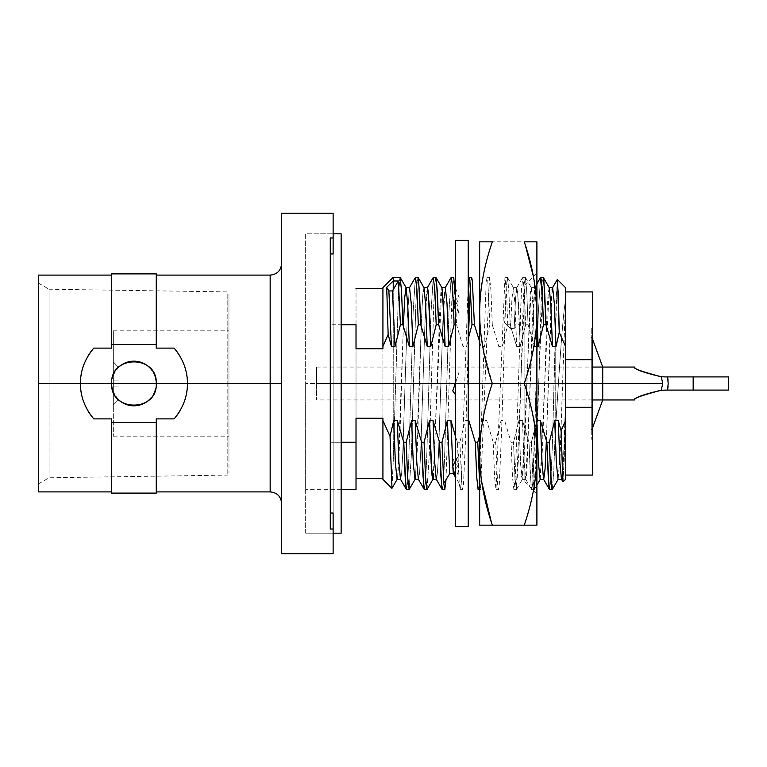 <?xml version="1.0" encoding="UTF-8"?>
<svg xmlns="http://www.w3.org/2000/svg" width="767" height="767" viewBox="0 0 767 767"><rect width="100%" height="100%" fill="white"/><g stroke="black" fill="none" stroke-linecap="round" stroke-linejoin="round"><path stroke-width="0.58" stroke-dasharray="3.83 2.88" d="M38.35 275.104L38.35 491.896L38.35 283.042L38.35 483.958L38.35 383.5L80.42 383.5C80.391 370.624 84.849 358.831 93.785 348.113L111.618 348.113L111.618 275.104L111.618 348.113L93.785 348.113A53.517 53.517 0 0 0 93.785 418.887L111.618 418.887L111.618 422.454L156.267 422.454L156.267 418.887L174.09 418.887A53.517 53.517 0 0 0 174.09 348.113C183.035 358.841 187.493 370.643 187.455 383.5L270.166 383.5L270.166 275.104L270.166 383.5L187.455 383.5C187.484 396.376 183.025 408.169 174.09 418.887L156.267 418.887L156.267 491.896L156.267 418.887M156.267 348.113L156.267 275.104L156.267 348.113L174.09 348.113L156.267 348.113L156.267 344.546L111.618 344.546L111.618 348.113M87.975 356.089A53.517 53.517 0 0 0 83.718 365.015M83.373 365.955A53.517 53.517 0 0 0 81.206 374.334M81.206 392.656A53.517 53.517 0 0 0 83.335 400.92M83.708 401.975A53.517 53.517 0 0 0 87.965 410.901M179.9 410.911A53.517 53.517 0 0 0 184.166 401.985M184.521 400.997A53.517 53.517 0 0 0 186.669 392.666M186.669 374.344A53.517 53.517 0 0 0 184.54 366.08M184.166 365.025A53.517 53.517 0 0 0 179.909 356.099M111.618 383.5A22.32 22.32 0 0 1 133.937 361.18A22.32 22.32 0 0 1 156.267 383.5A22.32 22.32 0 0 1 133.937 405.82A22.32 22.32 0 0 1 111.618 383.5C110.208 354.728 157.638 354.68 156.267 383.5A22.32 22.32 0 0 0 133.937 361.18A22.32 22.32 0 0 0 111.618 383.5A22.32 22.32 0 0 0 133.937 405.82A22.32 22.32 0 0 0 156.267 383.5C157.676 412.262 110.237 412.33 111.618 383.5C110.237 412.33 157.676 412.262 156.267 383.5A22.32 22.32 0 0 1 133.937 405.82A22.32 22.32 0 0 1 111.618 383.5A22.32 22.32 0 0 1 133.937 361.18A22.32 22.32 0 0 1 156.267 383.5C157.638 354.68 110.208 354.728 111.618 383.5A22.32 22.32 0 0 1 112.26 378.189M114.187 373.098A22.32 22.32 0 0 1 116.459 369.608M152.087 370.499A22.32 22.32 0 0 1 153.688 373.088M156.267 383.5A22.32 22.32 0 0 1 155.624 388.811M153.688 393.902A22.32 22.32 0 0 1 151.463 397.325M115.798 396.51A22.32 22.32 0 0 1 114.197 393.912M111.618 273.886L111.618 344.546L156.267 344.546L156.267 273.886M111.618 418.887L111.618 491.896L111.618 418.887L93.785 418.887C84.84 408.159 80.391 396.357 80.42 383.5L38.35 383.5L38.35 491.896M270.166 491.896L270.166 383.5L281.614 383.5L281.614 503.344L281.614 263.656L281.614 383.5L281.614 263.656L281.614 383.5L270.166 383.5L270.166 491.896M281.614 213.216L281.614 553.784L281.614 213.216M330.27 253.973L330.27 513.027M356.022 489.682L356.022 383.5L305.659 383.5L330.27 383.5L330.27 324.738L330.27 442.262L330.27 324.738L341.142 324.738M543.295 277.433L542.173 283.627L541.061 305.017L536.584 455.013L534.35 489.567L532.883 478.215L531.416 442.262L536.823 420.537L531.416 442.262L528.981 442.262L522.49 420.537L518.933 420.537L513.526 442.262L511.09 442.262L504.609 420.537L501.052 420.537L495.645 442.262L493.21 442.262L486.719 420.537L483.162 420.537L479.663 435.531M468.215 420.537L465.272 420.537L459.864 442.262L457.429 442.262L455.617 436.807L457.429 442.262L459.864 442.262L461.964 486.479L462.664 489.682L463.383 486.336L465.531 440.287L468.397 338.065M341.142 442.262L330.27 442.262L341.142 442.262M455.579 299.092L456.528 324.738L455.617 324.738L456.528 324.738L463.019 346.463L466.576 346.463L468.215 338.851M479.663 341.727L480.899 346.463L484.456 346.463L489.873 324.738L492.299 324.738L498.79 346.463L502.347 346.463L507.754 324.738L510.189 324.738L516.68 346.463L520.237 346.463L525.644 324.738L528.079 324.738L534.561 346.463L536.9 346.463L534.561 346.463L528.079 324.738L526.737 291.115L525.405 277.433L524.283 283.627L523.171 305.026L518.693 455.013L516.459 489.567L514.993 478.215L513.526 442.262L518.933 420.537L520.678 464.658L521.55 476.278L522.423 479.25L524.657 447.727L530.246 293.157L531.368 287.75L532.969 305.074L534.561 346.463L532.892 303.674L531.224 287.625L522.279 479.375L520.611 463.316L518.933 420.537L522.49 420.537L524.168 463.316L525.836 479.375L534.781 287.625L535.836 294.192L536.9 313.013L535.769 293.339L534.637 287.75L532.394 319.264L526.804 473.843L525.692 479.25L524.091 461.926L522.49 420.537L528.981 442.262L530.313 475.885L531.656 489.567L532.768 483.373L533.89 461.983L538.357 311.977L540.601 277.433M592.421 407.306L592.421 359.694M592.421 383.5L592.421 465.991L592.421 301.009L592.421 383.5L591.28 383.5L591.28 327.691L591.28 439.309L591.28 336.847L591.28 383.5L592.421 383.5M565.519 359.694L565.519 407.306M592.421 475.08L592.421 291.92M557.168 279.945L555.212 344.412L555.212 432.3C558.606 382.743 562.038 320.884 565.519 300.233L565.519 287.625M565.519 479.375L565.519 402.32L564.291 458.35L562.844 481.475M562.968 481.849L564.244 459.922L565.519 402.32L563.496 459.184L562.479 474.955L561.463 479.25L562.585 473.785L563.563 457.65L565.519 402.32L565.519 300.233L559.92 459.5L558.05 479.375L560.025 457.18L565.519 300.233C562.038 320.884 558.606 382.743 555.212 432.3L553.726 472.951L552.24 489.557M536.823 420.537L536.9 422.924L536.9 420.537M540.189 479.375L542.547 447.717L547.015 312.313L548.137 293.157L549.258 287.75M516.68 346.463L510.189 324.738L508.847 291L507.524 277.443L506.095 288.076L504.657 322.543L510.601 328.458L512.04 297.337L513.478 287.75L515.079 305.065L516.68 346.463L515.002 303.674L513.334 287.625L511.972 298.449L510.601 328.458L514.158 328.458L515.529 298.449L516.891 287.625L518.559 303.674L520.237 346.463L516.68 346.463M549.239 287.721L540.169 479.375M546.372 440.795L551.089 301.91L552.662 287.625M552.643 287.625L552.384 288.104M552.029 289.984L545.692 457.372L544.637 474.514L543.573 479.25M549.536 489.567L550.955 479.001L552.374 445.196L556.257 297.769L557.456 279.677M525.644 324.738L520.237 346.463L517.62 290.722L516.747 287.75L515.453 299.609L514.158 328.458L520.112 322.543L521.416 290.348L522.711 277.433L524.168 288.67L525.644 324.738L524.235 289.811L522.845 277.318L521.483 289.188L515.453 474.265L513.9 489.682L512.5 477.074L511.09 442.262L513.526 442.262L514.925 477.074L516.325 489.682L525.27 277.318L526.67 289.926L528.079 324.738L525.644 324.738M393.231 277.318L393.231 281L393.231 277.318M400.192 277.433L399.329 280.866L398.457 293.828L393.231 461.811L393.231 289.61L393.231 461.811L398.351 295.87L400.067 277.318M406.443 489.567L407.555 483.421L408.667 462.146L413.135 312.495L415.359 277.481L413.164 311.584L408.773 459.606L407.67 481.877L406.577 489.682M418.101 277.462L416.97 283.579L415.848 304.882L411.39 454.601L409.156 489.528L411.361 455.512L415.752 307.433L416.855 285.132L417.948 277.318M424.333 489.567L425.445 483.421L426.557 462.137L431.016 312.505L433.25 277.481L431.054 311.594L426.663 459.606L425.56 481.877L424.458 489.682M427.037 489.538L429.242 455.617L433.643 307.462L434.736 285.142L435.838 277.318M442.214 489.567L443.336 483.411L444.448 462.127L448.906 312.485L451.14 277.481L448.935 311.575L444.544 459.606L443.451 481.868L442.348 489.682M446.03 479.682L451.801 300.683L453.728 277.318M468.215 283.378L461.235 483.229L460.238 489.682L459.241 483.325L457.429 442.262L459.241 483.325L455.167 476.681M470.392 286.868L471.609 277.318M479.663 484.485L480.554 489.682L489.499 277.318L490.899 289.926L492.299 324.738L489.873 324.738L487.764 280.521L487.064 277.318L486.144 282.889L479.663 474.552M479.337 480.132L478.119 489.682M507.754 324.738L506.354 289.926L504.954 277.318L496.009 489.682L494.61 477.074L493.21 442.262L495.645 442.262L497.745 486.479L498.445 489.682L499.221 485.751L501.551 432.492L506.028 289.188L507.39 277.318L508.78 289.811L510.189 324.738L507.754 324.738M540.582 277.462L538.386 311.325L532.883 481.849L531.78 489.682L531.08 486.479L528.981 442.262L531.416 442.262L532.816 477.074L534.216 489.682L543.161 277.318M552.106 489.682L553.659 474.274L555.212 432.3L555.212 344.412L552.441 443.173L551.061 477.333L549.671 489.682M305.659 383.5L305.659 489.682L305.659 383.5M445.32 287.625L442.971 319.12L438.503 454.275L437.391 473.603L436.404 479.375L437.516 472.098L438.628 451.399L443.096 316.052L444.208 295.151L445.32 287.625M418.389 479.289L419.626 472.108L420.747 451.418L425.206 316.119L426.318 295.18L427.43 287.625L425.071 319.283L420.604 454.687L419.482 473.843L418.37 479.25M409.492 287.625L407.191 319.149L402.733 454.304L401.62 473.623L400.623 479.375L401.745 472.117L402.857 451.437L407.315 316.148L409.434 287.74M442.377 289.677L441.782 287.625L433.125 478.896M424.046 287.74L422.78 294.873L421.668 315.553L417.21 450.862L415.235 478.896M403.365 326.205L400.23 426.126L398.658 464.764L397.44 478.57M435.972 277.433L434.851 283.617L433.738 304.998L429.261 454.984L427.027 489.567M433.48 477.007L439.817 309.619L440.872 292.486L441.936 287.75M415.589 477.007L421.936 309.619L422.991 292.476L424.046 287.75M390.029 436.26L391.879 488.33L393.231 461.811L391.966 488.32M397.661 477.304L404.017 310.184L405.081 292.735L406.136 287.721M382.925 287.625L382.925 479.375M356.022 418.255L356.022 288.488L356.022 418.255M356.022 324.738L356.022 442.262M382.925 418.255L382.925 348.745M333.127 513.027L333.127 529.019M333.127 533.18L305.659 533.18L333.127 533.18L333.127 253.973M333.127 213.216L333.127 553.784L333.127 213.216M156.267 493.114L156.267 422.454L111.618 422.454L111.618 493.114M38.35 383.5L38.35 283.042L49.04 289.217L49.04 383.5L49.04 289.217L49.04 383.5L38.35 383.5L49.04 383.5L49.04 477.783L49.04 383.5L38.35 383.5L38.35 483.958L38.35 383.5L49.04 383.5L49.04 477.783L49.04 383.5L227.809 383.5L227.809 475.08L227.809 383.5L49.04 383.5L49.04 289.217L227.809 291.92L227.809 383.5L227.809 291.92M227.809 383.5L49.04 383.5L227.809 383.5M113.334 383.5L113.334 330.836L113.334 383.5C113.334 414.746 113.334 414.746 113.334 383.5C113.334 352.254 113.334 352.254 113.334 383.5L113.334 330.836L113.334 383.5L228.959 383.5L228.959 330.836L228.959 383.5L113.334 383.5L113.334 436.164L113.334 383.5L228.959 383.5L228.959 436.164L228.959 383.5L113.334 383.5M228.959 457.909L228.959 309.091L228.959 457.909M228.959 383.5L228.959 472.894L228.959 383.5M113.334 386.932L113.334 407.009L113.334 386.932L113.334 407.009L113.334 386.932L119.058 386.932L119.058 399.156L113.334 404.976L113.334 386.932L113.334 404.976L119.058 399.156L119.058 386.932L113.334 386.932M113.334 380.068L113.334 359.991L113.334 380.068L113.334 359.991L113.334 380.068L113.334 362.024L119.058 367.844L119.058 380.068L113.334 380.068L119.058 380.068L119.058 367.844L113.334 362.024L113.334 380.068M228.959 375.245L228.959 294.106L228.959 375.245M341.142 533.18L341.142 233.82L341.142 533.18M341.142 267.587L341.142 499.413L341.142 267.587M305.659 533.18L305.659 233.82L333.127 233.82L305.659 233.82L305.659 533.18M591.28 430.153L591.28 383.5L591.28 430.153L592.421 428.197M602.728 399.952L602.728 383.5L591.28 383.5L602.728 383.5L602.728 367.048M591.28 336.847L591.28 383.5L591.28 336.847L592.421 338.803M667.597 376.913L693.167 376.913L693.167 390.087L728.65 390.087L693.167 390.087L693.167 376.913L728.65 376.913L728.65 390.087L728.65 376.913L665.526 376.913M667.597 390.087L665.526 390.087M675.133 390.087L711.191 390.087L675.133 390.087M668.038 380.307L668.047 386.606M675.133 376.913L711.191 376.913L675.133 376.913M602.728 383.5L316.531 383.5L316.531 367.048L316.531 383.5L662.717 383.5L316.531 383.5L316.531 399.952L316.531 383.5L602.728 383.5M662.563 381.343L661.25 376.75C643.599 372.589 634.692 369.378 634.539 367.096C632.602 368.333 641.5 371.544 661.25 376.75M661.25 390.25C643.599 394.411 634.692 397.622 634.539 399.904C632.602 398.667 641.5 395.456 661.25 390.25C643.599 394.411 634.692 397.622 634.539 399.904C632.602 398.667 641.5 395.456 661.25 390.25L662.583 385.542M455.617 240.407L455.617 526.593L455.617 296.484L455.761 288.766L459.145 297.692L455.617 305.055M455.617 478.618L455.617 506.565L455.761 462.05L459.145 453.115L455.617 460.478M468.215 526.593L468.215 383.5L455.617 383.5L468.215 383.5L468.215 240.407M455.617 394.947L455.617 526.593M455.617 383.5L455.761 372.053L459.145 372.053L455.617 382.465M455.617 304.576L455.617 297.328M455.617 288.382L455.761 304.95L459.145 313.885L452.76 300.549L455.147 290.377M455.617 462.424L455.761 478.234L459.145 469.308L455.617 462.424M536.9 454.332L536.9 241.835L492.318 241.835L536.9 241.835L536.9 312.668C536.823 335.419 532.605 359.033 524.244 383.5C532.614 407.967 536.823 431.581 536.9 454.332C536.823 477.084 532.605 500.698 524.244 525.165L536.9 525.165L536.9 312.668C536.823 335.419 532.605 359.033 524.244 383.5C532.614 407.967 536.823 431.581 536.9 454.332C536.823 477.084 532.605 500.698 524.244 525.165L536.9 525.165L536.9 454.332M536.9 383.5L536.9 273.311L536.9 493.689L536.9 273.311L536.9 383.5L524.877 383.5L524.877 285.334L524.877 383.5L536.9 383.5L536.9 493.689L536.9 383.5L524.877 383.5L524.877 481.666L524.877 383.5L536.9 383.5M533.468 276.753L536.9 312.668L533.468 276.753M479.663 525.165L524.244 525.165L479.663 525.165L479.663 454.332C479.73 431.581 483.948 407.967 492.318 383.5L524.244 383.5L492.318 383.5L482.711 346.463L492.318 383.5C483.948 407.967 479.73 431.581 479.663 454.332L479.663 312.668C479.73 289.916 483.948 266.302 492.318 241.835L479.663 241.835L479.663 312.668C479.73 289.916 483.948 266.302 492.318 241.835L479.663 241.835M481.666 481.676L479.902 463.767L481.666 481.676M480.919 334.297L479.902 322.102L480.928 334.335M534.35 489.557L536.9 485.147M525.405 277.443L531.368 287.75M516.459 489.557L522.423 479.25M507.514 277.443L513.478 287.75M531.224 287.625L534.781 287.625M522.279 479.375L525.836 479.375M513.334 287.625L516.891 287.625M534.637 287.75L536.9 283.828M525.692 479.25L531.656 489.567M516.747 287.75L522.711 277.443M460.238 489.682L462.664 489.682M487.064 277.318L489.499 277.318M479.663 489.682L480.554 489.682M504.954 277.318L507.39 277.318M496.009 489.682L498.445 489.682M513.9 489.682L516.325 489.682M525.27 277.318L522.845 277.318M531.78 489.682L534.216 489.682M341.142 489.682L305.659 489.682M38.35 483.958L49.04 477.783L227.809 475.08M113.334 330.836L228.959 330.836M113.334 436.164L228.959 436.164M316.531 367.048L592.421 367.048M592.421 399.952L316.531 399.952M455.617 471.36L458.522 454.783M455.617 384.698L456.24 380.624M455.617 295.64L458.522 312.217M455.617 469.672L452.933 456.375M536.9 273.311L524.877 285.334M536.9 493.689L524.877 481.666"/><path stroke-width="1.15" d="M38.35 283.042L38.35 383.5L38.35 275.104L111.618 275.104M156.267 418.887L174.09 418.887C183.035 408.149 187.493 396.347 187.455 383.5L270.166 383.5L270.166 275.104L270.166 383.5L187.455 383.5C187.493 370.662 183.045 358.87 174.09 348.113L156.267 348.113L156.267 344.546L111.618 344.546L111.618 348.113L93.785 348.113C84.84 358.851 80.391 370.643 80.42 383.5L38.35 383.5L80.42 383.5C80.382 396.338 84.84 408.13 93.785 418.887L111.618 418.887L111.618 422.454L156.267 422.454L156.267 418.887L174.09 418.887A53.517 53.517 0 0 0 179.9 410.911M111.618 348.113L93.785 348.113A53.517 53.517 0 0 0 87.975 356.089M83.718 365.015A53.517 53.517 0 0 0 83.373 365.955M81.206 374.334A53.517 53.517 0 0 0 81.206 392.656M83.335 400.92A53.517 53.517 0 0 0 83.708 401.975M87.965 410.901A53.517 53.517 0 0 0 93.785 418.887L111.618 418.887M184.166 401.985A53.517 53.517 0 0 0 184.521 400.997M186.669 392.666A53.517 53.517 0 0 0 186.669 374.344M184.54 366.08A53.517 53.517 0 0 0 184.166 365.025M179.909 356.099A53.517 53.517 0 0 0 174.09 348.113L156.267 348.113M112.26 378.189A22.32 22.32 0 0 1 114.187 373.098M116.459 369.608A22.32 22.32 0 0 1 152.087 370.499M153.688 373.088A22.32 22.32 0 0 1 156.267 383.5C157.638 354.67 110.208 354.738 111.618 383.5C110.208 354.738 157.638 354.67 156.267 383.5C157.666 412.272 110.237 412.32 111.618 383.5C110.237 412.32 157.666 412.272 156.267 383.5M155.624 388.811A22.32 22.32 0 0 1 153.688 393.902M151.463 397.325A22.32 22.32 0 0 1 115.798 396.51M114.197 393.912A22.32 22.32 0 0 1 111.618 383.5M156.267 273.886L156.267 344.546L111.618 344.546L111.618 273.886L156.267 273.886M111.618 491.896L38.35 491.896L38.35 383.5M281.614 503.344C280.933 496.393 277.117 492.577 270.166 491.896L270.166 383.5L281.614 383.5L270.166 383.5L270.166 491.896L156.267 491.896M330.27 513.027L333.127 513.027L333.127 553.784L281.614 553.784L281.614 213.216L333.127 213.216L333.127 237.981L330.27 237.981L330.27 529.019L333.127 529.019L333.127 553.784L281.614 553.784L281.614 213.216L333.127 213.216L333.127 253.973L330.27 253.973M333.127 513.027L333.127 529.019L330.27 529.019L330.27 237.981L333.127 237.981L333.127 253.973M536.9 283.828L540.601 277.433L541.329 279.687L543.535 324.738L538.118 346.463L536.9 313.013L538.118 346.463L536.9 346.463L538.118 346.463L543.535 324.738L545.96 324.738L552.451 346.463L556.008 346.463L559.258 332.408L565.519 346.463L565.519 359.694L592.421 359.694L592.421 407.306L565.519 407.306L565.519 420.537L561.089 430.824L558.271 420.537L554.714 420.537L549.306 442.262L546.871 442.262L540.38 420.537L536.996 420.537M479.663 435.531L477.755 442.262L475.319 442.262L468.829 420.537L468.215 420.537M455.167 476.681L453.297 473.642L449.74 473.642L447.391 420.537L450.948 420.537L452.789 466.384L450.948 420.537L455.617 436.807L450.948 420.537L447.391 420.537L441.984 442.262L439.549 442.262L433.058 420.537L429.501 420.537L424.093 442.262L421.658 442.262L415.168 420.537L411.611 420.537L406.203 442.262L403.768 442.262L397.287 420.537L393.73 420.537L390.029 436.26L382.925 420.537L382.925 418.255L356.022 418.255L356.022 442.262L341.142 442.262L356.022 442.262L356.022 489.682L341.142 489.682M341.142 324.738L356.022 324.738L356.022 348.745L382.925 348.745L382.925 346.463L388.14 334.517L391.467 346.463L395.024 346.463L400.432 324.738L402.867 324.738L409.357 346.463L412.914 346.463L418.322 324.738L420.757 324.738L427.238 346.463L430.795 346.463L436.202 324.738L438.638 324.738L445.128 346.463L448.685 346.463L454.093 324.738L455.617 324.738L454.093 324.738L453.565 309.35L454.093 324.738L448.685 346.463L447.008 303.492L445.32 287.625L447.017 303.684L448.685 346.463L445.128 346.463L442.377 289.677M468.215 338.851L471.983 324.738L474.418 324.738L479.663 341.727M565.519 291.92L592.421 291.92L592.421 475.08L565.519 475.08M565.519 407.306L592.421 407.306M592.421 359.694L565.519 359.694M557.369 279.476L565.519 287.625L565.519 346.463L559.258 332.408L558.318 294.403L557.168 279.945M562.844 481.475L561.089 430.824L565.519 420.537L565.519 479.375L563.045 481.858M558.203 479.25L552.24 489.557L551.502 487.313L549.306 442.262L554.714 420.537L556.382 463.316L558.05 479.375L556.382 463.316L554.714 420.537L558.271 420.537L559.862 461.945L561.463 479.25L559.862 461.935L558.271 420.537L561.089 430.824L562.968 481.849M543.295 277.443L549.258 287.75L550.85 305.074L552.451 346.463L545.96 324.738L544.628 291.115L543.295 277.433M546.372 440.795L545.049 469.193L543.726 479.375L540.169 479.375L538.53 464.035L536.9 422.924L538.539 464.208L540.189 479.375M549.105 287.625L552.662 287.625L554.34 303.674L556.008 346.463L552.451 346.463L550.84 304.882L549.239 287.721M536.9 420.537L540.38 420.537L541.991 462.089L543.592 479.279M557.456 279.677L559.258 332.408L556.008 346.463L554.33 303.502L552.643 287.625M552.384 288.104L552.029 289.984M549.536 489.557L543.573 479.25L541.981 461.926L540.38 420.537L546.871 442.262L548.204 475.885L549.536 489.567M415.522 277.318L416.855 288.785L418.322 324.738L416.922 289.926L415.522 277.318L417.948 277.318L418.648 280.521L420.757 324.738L418.322 324.738L412.914 346.463L409.357 346.463L402.867 324.738L400.432 324.738L398.38 281L393.231 281L393.231 277.318L393.231 289.61L393.231 281L386.702 287.299L388.879 290.942L392.436 290.942L398.38 281L400.432 324.738L395.024 346.463L392.436 290.942L395.024 346.463L391.467 346.463L388.879 290.942L391.467 346.463L388.14 334.517L386.702 287.299L388.14 334.517L382.925 346.463L382.925 287.625L393.231 277.318L400.067 277.318L401.467 289.926L402.867 324.738L401.534 291.124L400.192 277.433M409.003 489.682L406.577 489.682L405.877 486.479L403.768 442.262L406.203 442.262L407.603 477.074L409.156 489.528L407.67 478.225L406.203 442.262L411.611 420.537L415.168 420.537L421.658 442.262L424.093 442.262L425.493 477.074L426.893 489.682L432.991 479.25M433.403 277.318L435.838 277.318L436.538 280.521L438.638 324.738L436.202 324.738L434.803 289.926L433.25 277.481L434.736 288.785L436.202 324.738L430.795 346.463L428.274 291.556L427.43 287.625L429.127 303.684L430.795 346.463L427.238 346.463L425.637 305.026L424.046 287.74M426.893 489.682L424.458 489.682L423.758 486.479L421.658 442.262L422.991 475.885L424.333 489.567M453.556 309.12L452.425 285.592L451.293 277.318L452.357 284.672L453.556 309.12M444.783 489.682L442.348 489.682L441.648 486.479L439.549 442.262L441.984 442.262L443.796 483.325L444.783 489.682L446.03 479.682M451.293 277.318L453.728 277.318L455.579 299.092M469.183 277.318L471.609 277.318L472.309 280.521L474.418 324.738L471.983 324.738L469.883 280.521L469.183 277.318L468.215 283.378M468.397 338.065L470.392 286.868M479.663 474.552L479.337 480.132M480.554 489.682L478.119 489.682L476.719 477.074L475.319 442.262L477.755 442.262L479.663 484.485M540.725 277.318L543.161 277.318L543.861 280.521L545.96 324.738L543.535 324.738L542.125 289.926L540.582 277.462M546.871 442.262L549.306 442.262L550.706 477.122L552.106 489.682L549.671 489.682L548.971 486.479L546.871 442.262M453.297 473.642L452.798 466.633L453.297 473.642M427.027 489.567L425.56 478.225L424.093 442.262L429.501 420.537L432.022 475.435L432.866 479.375L431.169 463.326L429.501 420.537L433.058 420.537L434.668 462.165L436.25 479.25L434.659 461.935L433.058 420.537L439.549 442.262L440.881 475.885L442.214 489.567M424.333 489.557L418.37 479.241L416.769 461.926L415.168 420.537L416.778 462.165L418.389 479.289M412.914 346.463L411.227 303.454L409.549 287.625L411.237 303.684L412.914 346.463M409.434 287.74L415.388 277.443M391.966 488.32L390.029 436.26L393.73 420.537L395.408 463.556L397.095 479.375L395.398 463.326L393.73 420.537L397.287 420.537L398.898 462.146L400.479 479.25L398.878 461.926L397.287 420.537L403.768 442.262L405.11 475.885L406.443 489.567M441.782 287.625L445.349 287.625M414.976 479.375L413.288 463.326L411.611 420.537L413.298 463.546L414.976 479.375M409.357 346.463L407.756 305.074L406.155 287.75L407.756 305.074L409.357 346.463M409.568 287.625L406.011 287.625L404.688 297.807L403.365 326.205M441.984 442.262L447.391 420.537L449.74 473.642L443.796 483.325L441.984 442.262M435.972 277.443L441.936 287.75L443.527 305.074L445.128 346.463L438.638 324.738L437.305 291.124L435.972 277.433M433.125 478.896L433.48 477.007M427.238 346.463L420.757 324.738L419.415 291.124L418.082 277.443L424.046 287.759L425.647 305.084L427.238 346.463M415.235 478.896L415.589 477.007M397.44 478.57L397.661 477.304M406.136 287.721L400.192 277.443M391.889 488.339L382.925 479.375L382.925 420.537L390.029 436.26M356.022 442.262L356.022 418.255L382.925 418.255M382.925 348.745L356.022 348.745L356.022 324.738M333.127 529.019L333.127 533.18L341.142 533.18L333.127 533.18M156.267 422.454L156.267 493.114L111.618 493.114L111.618 422.454L156.267 422.454M341.142 233.82L341.142 533.18L341.142 233.82L333.127 233.82L341.142 233.82M592.421 338.803L602.728 367.048L602.728 383.5L592.421 383.5L602.728 383.5L602.728 399.952L592.421 428.197M728.65 376.913L728.65 390.087L728.65 376.913L693.167 376.913L693.167 390.087L728.65 390.087L667.597 390.087L693.167 390.087L693.167 376.913L728.65 376.913M661.25 376.75C643.599 372.589 634.692 369.378 634.539 367.096C632.602 368.333 641.5 371.544 661.25 376.75L665.526 376.913L661.25 376.75C643.599 372.589 634.692 369.378 634.539 367.096C632.602 368.333 641.5 371.544 661.25 376.75L662.717 383.5L661.25 390.25L667.597 390.087L668.172 383.5L667.597 376.913L693.167 376.913L667.597 376.913L668.038 380.307M668.047 386.606L667.597 390.087M665.526 376.913L667.597 376.913M662.717 383.5L602.728 383.5L662.717 383.5L662.563 381.343M661.25 390.25C643.599 394.411 634.692 397.622 634.539 399.904C632.602 398.667 641.5 395.456 661.25 390.25C643.599 394.411 634.692 397.622 634.539 399.904C632.602 398.667 641.5 395.456 661.25 390.25L665.526 390.087M662.583 385.542L662.717 383.788M455.617 305.055L452.76 311.028L455.617 297.328L455.617 247.808L455.617 383.5L455.617 240.407L468.215 240.407L468.215 383.5L455.617 383.5L468.215 383.5L468.215 526.593L455.617 526.593L455.617 383.5M455.617 460.478L452.76 466.451L455.617 478.618M455.617 382.465L452.76 390.902L455.617 394.947M452.933 310.625L455.617 304.576M455.147 290.377L455.617 288.382M536.9 241.835L536.9 525.165L524.244 525.165C532.614 500.698 536.823 477.084 536.9 454.332L536.9 525.165L479.663 525.165L479.663 454.332C479.73 477.084 483.948 500.698 492.318 525.165L524.244 525.165C532.614 500.698 536.823 477.084 536.9 454.332C536.823 431.581 532.605 407.967 524.244 383.5C532.614 359.033 536.823 335.419 536.9 312.668C536.823 289.916 532.605 266.302 524.244 241.835L536.9 241.835L536.9 312.668C536.823 289.916 532.605 266.302 524.244 241.835L536.9 241.835M525.251 244.903L533.468 276.753L525.251 244.903M491.311 522.097L481.666 481.676L491.216 521.819M479.663 241.835L492.318 241.835C483.948 266.302 479.73 289.916 479.663 312.668L479.663 241.835L492.318 241.835C483.948 266.302 479.73 289.916 479.663 312.668L479.902 322.102L479.663 312.668C479.73 335.419 483.948 359.033 492.318 383.5C483.948 407.967 479.73 431.581 479.663 454.332L479.902 463.767L479.663 454.332C479.73 477.084 483.948 500.698 492.318 525.165L479.663 525.165M482.711 346.463L480.919 334.297L482.711 346.463M492.318 383.5L524.244 383.5C532.614 359.033 536.823 335.419 536.9 312.668L536.9 454.332C536.823 431.581 532.605 407.967 524.244 383.5L492.318 383.5C483.948 407.967 479.73 431.581 479.663 454.332L479.663 312.668C479.73 335.419 483.948 359.033 492.318 383.5M281.614 263.656C280.933 270.607 277.117 274.423 270.166 275.104L156.267 275.104M536.9 485.147L540.236 479.375M561.607 479.375L558.05 479.375M562.949 481.82L561.463 479.25M552.518 287.75L557.283 279.514M445.196 287.75L451.159 277.443M436.25 479.241L442.214 489.557M427.315 287.759L433.269 277.443M400.479 479.241L406.443 489.557M432.847 479.375L436.404 479.375M423.902 287.625L427.459 287.625M414.957 479.375L418.514 479.375M397.066 479.375L400.623 479.375M409.137 489.557L415.1 479.241M391.975 488.301L397.22 479.241M356.022 288.488L382.925 288.488M356.022 478.512L382.925 478.512M592.421 367.048L634.462 367.048M634.462 399.952L592.421 399.952"/></g></svg>
